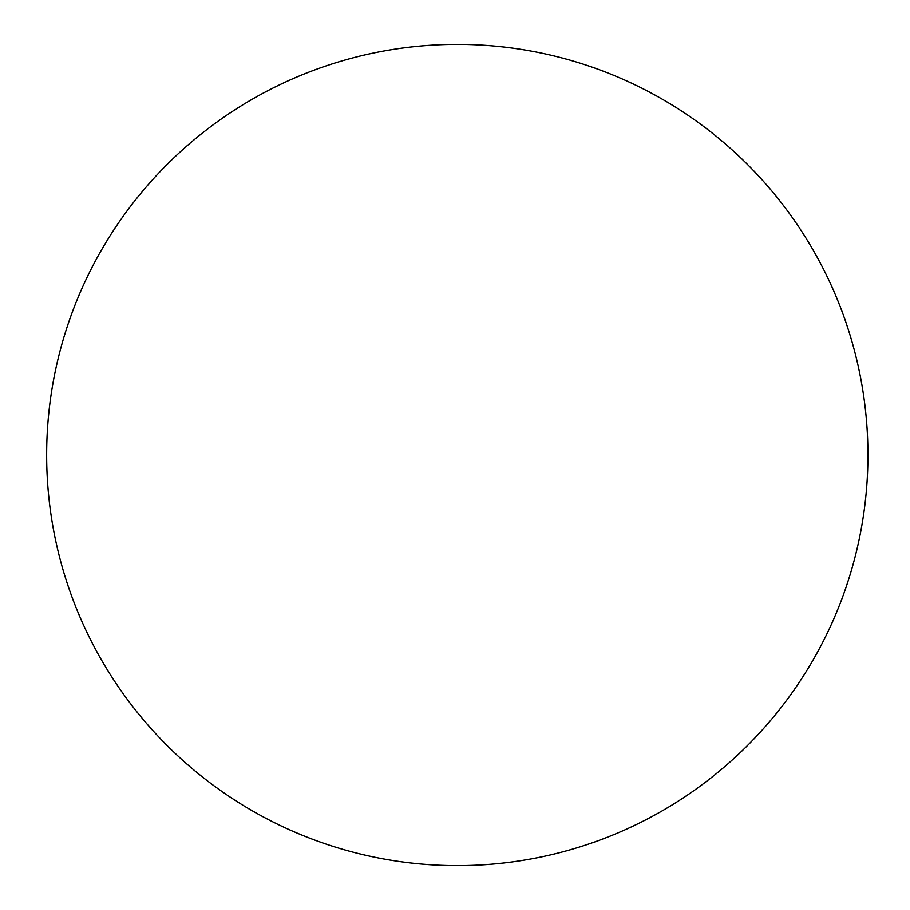 <?xml version="1.0" encoding="UTF-8"?>
<svg xmlns="http://www.w3.org/2000/svg" width="910" height="910" viewBox="0 0 910 910"><rect width="100%" height="100%" fill="white"/><g stroke="black" fill="none" stroke-linecap="round" stroke-linejoin="round"><path stroke-width="1.36" d="M46.649 455A410.649 410.649 0 0 1 662.616 99.372A410.649 410.649 0 0 1 662.616 810.628A410.649 410.649 0 0 1 46.649 455"/></g></svg>
